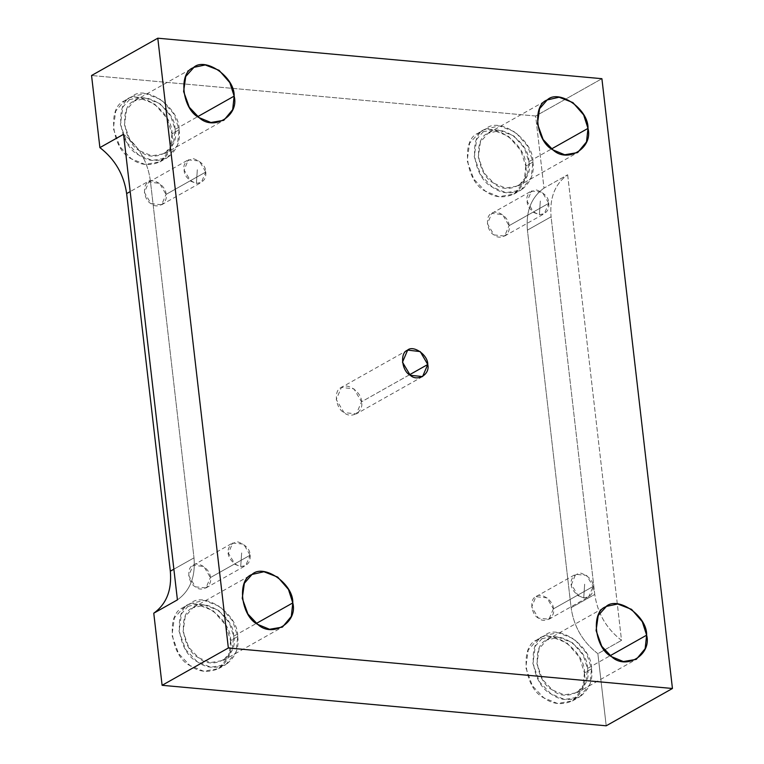 <?xml version="1.0" encoding="UTF-8"?>
<svg xmlns="http://www.w3.org/2000/svg" width="764" height="764" viewBox="0 0 764 764"><rect width="100%" height="100%" fill="white"/><g stroke="black" fill="none" stroke-linecap="round" stroke-linejoin="round"><path stroke-width="0.57" stroke-dasharray="3.82 2.86" d="M548.791 203.3C549.335 210.234 546.193 214.025 539.384 214.674L540.32 200.98L539.384 214.674C531.276 211.571 527.189 207.12 527.131 201.333C525.833 195.431 528.965 191.64 536.529 189.959C544.646 193.072 548.733 197.513 548.791 203.3L542.335 192.251L531.563 190.962L527.131 201.333L533.778 212.526L539.384 214.674L544.35 213.672L548.791 203.3L509.044 225.695L504.603 236.057L494.031 234.92L487.384 223.718L491.815 213.357L502.588 214.636L509.044 225.695L548.791 203.3M250.124 555.208C250.659 562.142 247.526 565.933 240.717 566.582L241.653 552.888L240.717 566.582C225.39 561.779 223.317 543.939 237.862 541.857C245.97 544.971 250.057 549.421 250.124 555.208L243.668 544.149L232.638 543.023L228.455 553.231L235.111 564.434L240.717 566.582L245.683 565.57L250.124 555.208L210.377 577.594L205.936 587.965L195.364 586.819L188.708 575.617L193.149 565.255L203.921 566.535L210.377 577.594L250.124 555.208M205.783 172.024C206.328 178.957 203.195 182.749 196.386 183.398L197.322 169.703L196.386 183.398C188.269 180.294 184.181 175.844 184.124 170.057C182.835 164.155 185.967 160.364 193.521 158.683C201.639 161.796 205.726 166.237 205.783 172.024L199.328 160.965L188.297 159.838L184.124 170.057L190.78 181.249L196.386 183.398L201.352 182.395L205.783 172.024L166.036 194.419L161.605 204.781L151.033 203.644L144.377 192.442L148.818 182.08L159.581 183.36L166.036 194.419L205.783 172.024M567.652 174.784L621.524 640.366C606.435 628.715 597.515 613.387 594.764 594.402L551.083 216.804C549.45 197.914 554.97 183.914 567.652 174.784L543.997 188.116L535.65 116.013L91.556 75.512L535.65 116.013L601.898 78.692L535.65 116.013L543.997 188.116L567.652 174.784C554.97 183.914 549.45 197.914 551.083 216.804L527.418 230.126C525.785 211.246 531.314 197.236 543.997 188.116C531.314 197.236 525.785 211.246 527.418 230.126L551.083 216.804L594.764 594.402L571.109 607.733L527.418 230.126L571.109 607.733L594.764 594.402C597.515 613.387 606.435 628.715 621.524 640.366L567.652 174.784M409.561 374.752L361.515 401.807L356.339 413.897L344.001 412.57L336.246 399.505L341.422 387.415L353.98 388.905L361.515 401.807L409.561 374.752M584.45 672.855L582.731 688.545L572.437 700.922L557.453 703.472L543.806 697.838L532.355 685.757L525.775 667.507L528.23 650.078L537.092 639.85L550.911 636.679L566.964 642.906L579.418 657.221L584.45 672.855L591.546 668.863L586.513 653.22L574.06 638.905L558.006 632.678L544.894 635.438L535.325 646.077L532.88 663.505L539.451 681.765L550.901 693.836L564.548 699.48L579.532 696.93L589.827 684.554L591.546 668.863L584.45 672.855C585.386 650.832 550.596 626.585 537.092 639.85C519.262 645.838 524.199 688.44 543.806 697.838C552.802 704.494 562.581 705.392 573.134 700.512C582.292 693.273 586.064 684.057 584.45 672.855M591.546 668.863C593.16 680.055 589.388 689.281 580.239 696.51C569.677 701.39 559.897 700.502 550.901 693.836C531.295 684.439 526.367 641.836 544.188 635.858C557.691 622.593 592.482 646.841 591.546 668.863M587.487 668.49C588.29 649.515 558.312 628.629 546.69 640.051C531.324 645.208 535.574 681.918 552.467 690.007C567.012 703.825 592.749 688.011 587.487 668.49L586.007 682.004L577.135 692.671L564.224 694.868L552.467 690.007L542.602 679.607L536.939 663.878L539.05 648.865L546.69 640.051L558.589 637.319L572.417 642.686L583.142 655.015L587.487 668.49L610.235 655.674L587.487 668.49M230.613 640.595L228.894 656.286L218.6 668.662L203.616 671.212L189.969 665.568L178.518 653.497L171.948 635.247L174.393 617.818L183.962 607.17L197.074 604.41L213.127 610.646L225.581 624.952L230.613 640.595L237.709 636.593L232.676 620.951L220.223 606.645L204.179 600.418L190.351 603.589L181.488 613.817L179.043 631.245L185.614 649.495L197.064 661.576L210.721 667.211L225.695 664.661L235.99 652.284L237.709 636.593L230.613 640.595C231.549 618.573 196.759 594.325 183.255 607.59C165.435 613.568 170.362 656.18 189.969 665.568C198.965 672.234 208.744 673.122 219.306 668.252C228.455 661.013 232.227 651.797 230.613 640.595M237.709 636.593C239.323 647.796 235.551 657.011 226.402 664.25C215.84 669.13 206.06 668.233 197.064 661.576C177.458 652.179 172.53 609.576 190.351 603.589C203.854 590.324 238.654 614.571 237.709 636.593M233.65 636.221C234.462 617.255 204.475 596.359 192.853 607.791C177.496 612.948 181.737 649.648 198.63 657.747C213.185 671.566 238.912 655.751 233.65 636.221L232.17 649.744L223.298 660.411L210.396 662.598L198.63 657.747L188.765 647.337L183.102 631.618L185.213 616.596L192.853 607.791L204.752 605.059L218.58 610.417L229.315 622.746L233.65 636.221L256.398 623.414L233.65 636.221M171.976 133.805L170.257 149.496L159.963 161.873L144.979 164.422L131.332 158.788L119.881 146.707L113.311 128.457L115.756 111.028L124.618 100.8L138.437 97.63L154.49 103.856L166.944 118.172L171.976 133.805L179.072 129.813L174.039 114.17L161.586 99.864L145.542 93.628L132.42 96.388L122.851 107.027L120.406 124.456L126.977 142.715L138.427 154.786L152.084 160.43L167.058 157.881L177.353 145.504L179.072 129.813L171.976 133.805C172.912 111.792 138.122 87.535 124.618 100.8C106.798 106.788 111.725 149.391 131.332 158.788C140.328 165.444 150.107 166.342 160.669 161.462C169.818 154.223 173.59 145.007 171.976 133.805M179.072 129.813C180.686 141.006 176.914 150.231 167.765 157.46C157.203 162.34 147.423 161.452 138.427 154.786C118.821 145.389 113.893 102.787 131.714 96.808C145.217 83.543 180.017 107.791 179.072 129.813M175.013 129.441C175.825 110.465 145.838 89.579 134.216 101.001C118.859 106.158 123.1 142.868 139.993 150.957C154.548 164.776 180.275 148.961 175.013 129.441L173.533 142.954L164.661 153.621L151.759 155.818L139.993 150.957L130.128 140.557L124.465 124.828L126.576 109.815L134.216 101.001L146.115 98.27L159.943 103.637L170.678 115.966L175.013 129.441L197.761 116.625L175.013 129.441M525.813 166.075L524.094 181.765L513.8 194.142L498.816 196.692L485.169 191.048L473.718 178.977L467.138 160.727L469.593 143.288L479.162 132.649L492.274 129.89L508.327 136.126L520.781 150.432L525.813 166.075L532.909 162.073L527.876 146.43L515.423 132.124L499.369 125.898L485.551 129.068L476.688 139.296L474.243 156.725L480.814 174.975L492.264 187.056L505.911 192.69L520.895 190.14L531.19 177.764L532.909 162.073L525.813 166.075C526.749 144.052 491.959 119.805 478.455 133.07C460.625 139.048 465.562 181.651 485.169 191.048C494.165 197.714 503.944 198.602 514.497 193.722C523.655 186.492 527.427 177.277 525.813 166.075M532.909 162.073C534.523 173.275 530.751 182.491 521.602 189.73C511.04 194.61 501.26 193.712 492.264 187.056C472.658 177.659 467.73 135.056 485.551 129.068C499.054 115.803 533.845 140.051 532.909 162.073M528.85 161.701C529.653 142.734 499.675 121.839 488.053 133.27C472.687 138.427 476.937 175.128 493.831 183.226C508.375 197.045 534.112 181.23 528.85 161.701L527.37 175.223L518.498 185.881L505.587 188.078L493.831 183.226L483.965 172.817L478.302 157.097L480.413 142.075L488.053 133.27L499.952 130.529L513.78 135.897L524.505 148.226L528.85 161.701L551.598 148.894L528.85 161.701M173.867 569.19L193.999 557.863L150.307 180.256L130.186 191.592L150.307 180.256C147.557 161.271 138.637 145.953 123.548 134.292C138.637 145.953 147.557 161.271 150.307 180.256L193.999 557.863C195.632 576.744 190.102 590.753 177.42 599.874C190.102 590.753 195.632 576.744 193.999 557.863L173.867 569.19M606.205 725.8L597.868 653.697L621.524 640.366L597.868 653.697C582.779 642.037 573.859 626.719 571.109 607.733C573.859 626.719 582.779 642.037 597.868 653.697L606.205 725.8M166.036 194.419C166.39 186.292 153.535 177.334 148.55 182.233C141.97 184.439 143.794 200.168 151.033 203.644C157.269 209.565 168.3 202.785 166.036 194.419M210.377 577.594C210.721 569.466 197.876 560.509 192.891 565.408C186.311 567.623 188.125 583.352 195.364 586.819C201.6 592.74 212.631 585.969 210.377 577.594M553.384 608.87C553.728 600.743 540.874 591.785 535.898 596.684C529.309 598.9 531.133 614.628 538.372 618.095C544.608 624.016 555.638 617.245 553.384 608.87L548.944 619.241L538.372 618.095L531.715 606.893L535.898 596.684L546.919 597.811L553.384 608.87L593.122 586.485L586.666 575.426L575.636 574.299L571.462 584.508L578.119 595.71L583.725 597.859L588.691 596.846L593.122 586.485L553.384 608.87M509.044 225.695C509.387 217.568 496.543 208.61 491.558 213.509C484.978 215.715 486.792 231.444 494.031 234.92C500.267 240.841 511.297 234.061 509.044 225.695M361.515 401.807C361.916 392.324 346.932 381.876 341.116 387.596C333.438 390.175 335.558 408.52 344.001 412.57C351.278 419.474 364.151 411.576 361.515 401.807M593.122 586.485C593.666 593.418 590.534 597.209 583.725 597.859L584.661 584.164L583.725 597.859C568.387 593.055 566.325 575.216 580.86 573.134C588.977 576.247 593.065 580.697 593.122 586.485M504.603 236.057L544.35 213.672M491.815 213.357L531.563 190.962M205.936 587.965L245.683 565.57M193.149 565.255L232.896 542.87M161.605 204.781L201.352 182.395M148.818 182.08L188.565 159.686M407.661 350.103L341.422 387.415M422.578 376.585L356.339 413.897M572.437 700.922L579.532 696.93M537.799 639.439L544.894 635.438M577.135 692.671L636.278 659.351M547.291 639.697L606.435 606.377M218.6 668.662L225.695 664.661M183.962 607.17L191.057 603.178M223.298 660.411L282.441 627.091M193.454 607.437L252.597 574.117M159.963 161.873L167.058 157.881M125.325 100.39L132.42 96.388M164.661 153.621L223.804 120.301M134.817 100.647L193.96 67.328M513.8 194.142L520.895 190.14M479.162 132.649L486.257 128.658M518.498 185.881L577.641 152.571M488.654 132.917L547.798 99.597M548.944 619.241L588.691 596.846M536.156 596.531L575.903 574.146"/><path stroke-width="1.15" d="M427.754 364.495L420.229 351.593L407.661 350.103L402.485 362.193L410.249 375.258L422.578 376.585L427.754 364.495L409.561 374.752L427.754 364.495C430.39 374.255 417.526 382.162 410.249 375.258C401.807 371.208 399.677 352.853 407.355 350.275C413.171 344.564 428.165 355.012 427.754 364.495M610.235 655.674L646.63 635.17L642.295 621.695L631.561 609.366L617.742 603.999L606.435 606.377L598.193 615.545L596.082 630.558L601.755 646.287L611.611 656.696L623.376 661.548L636.278 659.351L645.15 648.693L646.63 635.17L610.235 655.674M256.398 623.414L292.793 602.911L288.458 589.436L277.733 577.106L263.905 571.739L251.996 574.471L244.356 583.285L242.245 598.298L247.918 614.027L257.774 624.427L269.539 629.288L282.441 627.091L291.313 616.424L292.793 602.911L256.398 623.414M197.761 116.625L234.156 96.121L229.821 82.646L219.096 70.317L205.268 64.95L193.96 67.328L185.719 76.495L183.608 91.518L189.281 107.237L199.137 117.646L210.902 122.498L223.804 120.301L232.676 109.644L234.156 96.121L197.761 116.625M551.598 148.894L587.994 128.39L583.658 114.915L572.924 102.586L559.105 97.219L547.196 99.95L539.556 108.765L537.445 123.778L543.118 139.506L552.974 149.906L564.739 154.767L577.641 152.571L586.513 141.903L587.994 128.39L551.598 148.894M126.643 193.588L170.334 571.186L173.867 569.19L170.334 571.186C171.967 590.075 166.447 604.076 153.765 613.206L177.42 599.874L123.548 134.292L99.893 147.614C114.982 159.275 123.902 174.603 126.643 193.588L130.186 191.592L126.643 193.588C123.902 174.603 114.982 159.275 99.893 147.614L123.548 134.292L177.42 599.874L153.765 613.206L162.102 685.308L228.35 647.987L157.795 38.2L91.556 75.512L99.893 147.614L91.556 75.512L157.795 38.2L228.35 647.987L162.102 685.308L606.205 725.8L672.444 688.488L228.35 647.987L672.444 688.488L601.898 78.692L157.795 38.2L601.898 78.692L672.444 688.488L606.205 725.8L162.102 685.308L153.765 613.206C166.447 604.076 171.967 590.075 170.334 571.186L126.643 193.588M587.994 128.39C593.256 147.91 567.528 163.725 552.974 149.906C536.08 141.808 531.839 105.107 547.196 99.95C558.828 88.519 588.805 109.414 587.994 128.39M234.156 96.121C239.418 115.65 213.691 131.456 199.137 117.646C182.243 109.548 178.002 72.847 193.359 67.69C204.991 56.259 234.968 77.154 234.156 96.121M292.793 602.911C298.055 622.431 272.328 638.246 257.774 624.427C240.88 616.328 236.639 579.628 251.996 574.471C263.628 563.039 293.605 583.935 292.793 602.911M646.63 635.17C651.893 654.7 626.165 670.505 611.611 656.696C594.717 648.598 590.476 611.888 605.833 606.74C617.465 595.309 647.442 616.204 646.63 635.17"/></g></svg>
